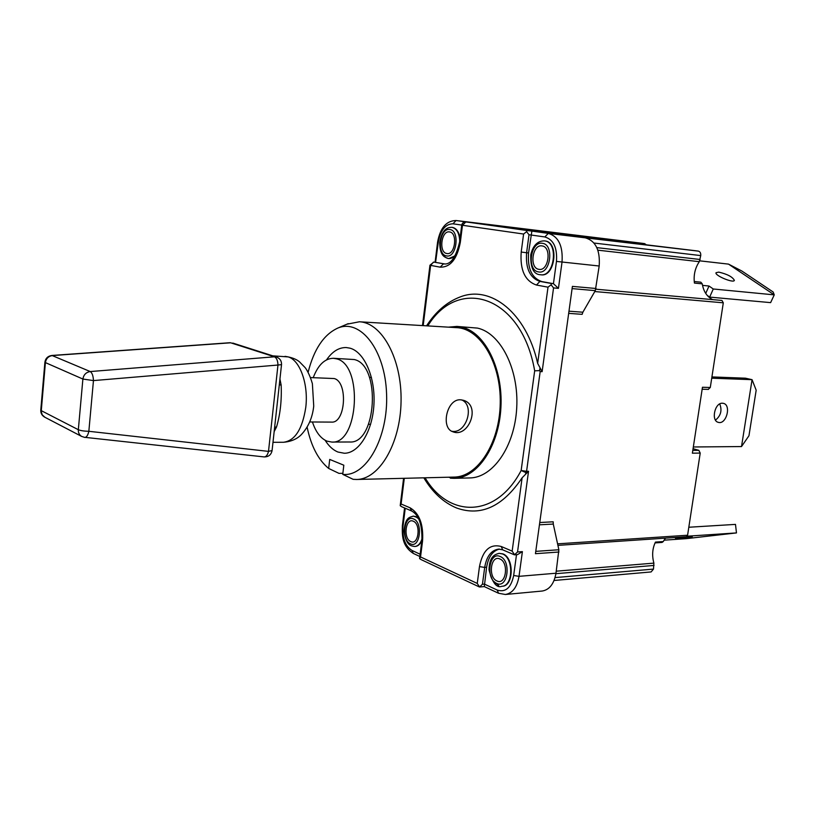 <?xml version="1.0" encoding="UTF-8"?>
<svg xmlns="http://www.w3.org/2000/svg" width="815" height="815" viewBox="0 0 815 815"><rect width="100%" height="100%" fill="white"/><g stroke="black" fill="none" stroke-linecap="round" stroke-linejoin="round"><path stroke-width="1.22" d="M711.913 376.927L745.46 378.191L752.062 379.678L756.177 390.191L748.954 435.75L741.518 446.559L752.062 379.678L711.719 378.191M722.436 403.221L723.414 403.354C731.615 404.984 726.267 424.992 718.341 422.353C710.833 420.866 714.735 402.539 722.436 403.221M715.489 420.112C720.847 415.731 722.263 410.332 719.747 403.934M693.331 446.977L741.518 446.559M572.099 288.602L595.307 290.649L599.188 266.006C600.268 250.225 595.643 240.843 585.333 237.837L548.291 233.396C558.519 236.421 563.094 246.008 562.024 262.145L558.438 288.347L553.436 283.691L551.48 283.508L551.083 284.812L548.006 287.175L537.655 363.388L542.128 371.66L553.548 287.919L551.083 284.812M516.496 554.709L513.664 575.492C511.066 587.788 505.585 592.648 497.242 590.07L498.515 593.239L505.371 594.492L542.199 591.038C549.463 589.795 554.047 583.866 555.973 573.23L558.866 549.748L535.771 551.358M423.179 325.633L430.636 265.395L440.161 267.157C450.379 267.391 457.093 259.119 460.322 242.35L462.482 225.286L465.813 221.965L470.571 222.546L456.247 220.549L491.985 224.869M539.438 524.809L553.283 524.065L553.191 521.804L539.754 522.517M553.283 524.065L558.866 549.748M492.311 224.909L642.465 243.328L506.787 226.927M595.307 290.649L582.868 312.216L568.972 311.187M568.676 313.357L582.165 314.335L582.868 312.216M597.874 250.174L699.301 261.676L700.737 255.584C700.92 253.098 700.126 251.611 698.343 251.122L585.333 237.837M540.946 232.112L646.295 244.816L644.645 243.634L485.791 224.42L543.045 232.397L695.979 250.796L543.024 232.397M557.918 545.367L686.261 536.749L687.585 535.231L557.582 543.839M699.301 261.676C695.052 268.064 693.433 275.195 694.431 283.08L702.245 283.844C703.559 291.515 707.023 296.772 712.616 299.614M594.787 291.546L723.302 302.813L721.947 300.45L595.887 289.203M554.057 580.484L651.104 571.936L653.487 569.094L653.885 563.124L556.258 571.183M596.03 288.5L572.405 286.381L535.445 553.691L558.958 552.01M698.343 251.122L696.02 250.806M644.645 243.634L642.526 243.339M665.478 538.144L663.257 541.557L655.454 542.097C652.367 548.505 651.847 555.514 653.885 563.124M708.215 389.356L710.293 387.492L702.459 387.257L692.383 453.181L700.217 453.079L687.585 535.231M693.066 448.678L698.852 450.349L692.801 450.41M655.046 542.912L662.086 542.423L663.257 541.557M702.245 283.844L700.808 282.173L694.237 281.521M723.302 302.813L710.293 387.492M700.217 453.079L698.852 450.349M444.817 263.989L433.916 262.124L445.051 263.989M452.101 227.365L452.508 227.416C456.553 228.332 459.059 232.01 460.037 238.469M455.269 255.757L448.79 258.559M499.524 549.086C492.637 550.808 488.328 556.879 486.616 567.271L484.304 586.586L479.566 587.004M528.548 252.956L526.602 252.742L529.006 234.73L544.848 236.951L548.291 233.396L531.879 231.103L528.548 252.956C527.427 268.624 531.869 278.17 541.863 281.582L553.436 283.691L556.472 261.421L599.188 266.006M456.92 326.418L477.488 328.099C500.461 333.06 518.911 368.94 516.73 407.663C514.805 446.416 492.892 477.794 469.786 477.936L454.189 478.334C477.172 478.191 498.994 446.538 500.919 407.419C503.099 368.329 484.731 332.133 461.891 327.151L456.92 326.418L448.413 327.151M325.124 440.273C328.791 446.111 333.06 450.033 337.919 452.03L344.327 453.252C358.814 453.364 372.516 431.492 373.932 404.474C375.511 377.477 364.376 352.019 350.032 348.178L346.222 347.547C338.836 347.424 332.286 351.52 326.571 359.833M307.112 427.142C311.086 446.08 318.278 459.854 328.669 468.452L329.718 459.426L343.818 465.202L342.748 474.361C365.966 477.213 388.429 437.971 386.575 393.849C385.128 349.676 360.291 318.359 337.736 328.109C323.82 334.527 313.938 349.258 308.101 372.312M342.748 474.361L353.129 479.322L356.542 479.475C379.118 479.475 400.44 443.818 401.062 401.408C401.968 358.997 381.929 322.587 359.374 321.782L346.884 324.207M342.87 473.301L338.999 473.383L328.669 468.452M460.455 399.788L463.378 400.287C481.41 405.31 468.513 438.154 452.977 431.797C440.518 428.282 446.62 398.841 460.455 399.788M461.687 399.89C475.257 405.595 466.099 434.385 451.704 431.237M413.307 521.223C405.575 517.372 402.946 538.511 410.76 541.567C418.513 545.673 421.233 524.147 413.307 521.223M413.49 516.119L418.197 517.841M421.875 540.528C420.234 544.216 418.034 546.203 415.263 546.468L415.029 546.478M449.534 231.939C441.292 230.207 438.511 252.609 446.834 253.516C455.106 255.503 457.989 232.672 449.534 231.939M499.88 558.968C490.793 554.495 487.757 577.295 496.916 580.932C506.034 585.7 509.192 562.452 499.88 558.968M498.688 585.577L494.308 581.788M499.147 553.344C495.143 554.424 489.407 555.962 489.01 569.797C492.403 582.847 496.681 588.338 501.846 586.291C513.267 586.199 513.817 557.898 502.478 553.945L499.147 553.344L502.957 553.905C514.306 557.868 513.745 586.158 502.325 586.25L502.081 586.27M542.036 245.916C532.307 243.919 529.067 268.196 538.878 269.317C548.648 271.619 552.01 246.833 542.036 245.916M544.705 240.934L545.174 240.985C559.284 242.157 555.137 277.08 541.201 274.818L540.956 274.787M505.371 594.492C512.553 593.249 517.097 587.197 519.012 576.337L522.395 551.633L517.464 554.638L514.53 554.842M529.006 234.73L526.572 231.654L523.597 234.037L521.203 252.039L526.602 252.742C525.492 268.43 529.923 277.986 539.917 281.409L541.863 281.582M531.879 231.103L527.03 230.523L526.572 231.654M514.438 554.852L517.535 551.969L522.395 551.633M514.387 554.445L512.156 551.134L501.256 546.508L502.651 549.819L498.607 549.096C491.201 550.268 486.565 556.38 484.691 567.423L486.616 567.271M517.535 551.969L528.538 471.264L522.109 477.804C502.763 506.624 480.921 516.69 456.594 507.99C443.543 502.56 432.622 492.505 423.831 477.824M479.464 587.004L482.439 584.253L484.691 567.423L479.475 566.598L477.244 583.428L420.54 556.94L422.567 540.936L421.895 540.345C422.302 524.626 418.849 514.825 411.544 510.934L401.846 506.798M479.383 586.668L477.244 583.428M420.54 556.94L419.613 558.611L421.151 559.63M422.567 540.936C423.576 524.483 419.44 513.45 410.139 507.837L401.102 504.006L400.236 505.758L401.938 506.828M528.538 471.264L526.582 471.315L540.172 371.589L539.53 370.642L539.907 368.594M539.53 370.642L534.671 370.815L521.152 470.5C495.999 518.503 448.77 518.045 425.094 477.794M426.551 325.837C435.862 311.483 447.14 301.825 460.383 296.864C490.722 284.955 526.358 312.787 537.655 363.388M461.738 225.062L452.957 223.809C445.387 224.003 440.497 230.136 438.287 242.228L435.597 262.287M450.522 477.172L450.389 478.181L454.189 478.334M356.542 479.475L454.108 477.081C477.61 477.02 499.656 443.258 500.237 403.18C501.103 363.103 480.28 328.567 456.787 327.661L359.374 321.782M450.461 477.651L448.668 477.223M702.52 285.382L709.019 286.024L713.268 288.989L774.25 294.867L770.623 302.63L709.651 297.098L707.094 295.295M728.518 264.121L741.874 271.028L773.18 292.025L774.25 294.867L728.518 264.121L699.759 260.841M718.769 272.118C727.337 274.125 732.542 276.876 734.376 280.36C733.745 283.528 714.47 275.48 716.028 272.709L718.769 272.118M713.268 288.989L709.651 297.098M709.019 286.024L705.729 293.42M688.818 527.244L735.487 524.391L736.475 532.918L687.188 536.209M664.042 540.172L686.352 538.644L736.475 532.918M692.261 536.759L675.492 538.471L692.261 536.759M274.166 431.614L276.519 426.989L274.645 427.243M276.519 426.989C280.279 414.356 281.817 400.359 281.144 385.016L279.301 384.833M312.43 421.976C315.762 432.011 320.611 438.399 326.968 441.139L331.766 442.056L349.543 441.985C376.673 444.481 381.328 365.038 354.25 359.537L333.274 358.284C324.757 358.529 318.074 364.988 313.225 377.661M331.766 442.056C358.671 444.582 363.307 364.366 336.463 358.824L333.274 358.284M309.7 421.966L331.532 422.099C345.601 423.464 348.188 381.817 334.191 378.547L310.495 377.579M555.973 573.23L519.012 576.337L513.664 575.492M555.911 573.678L654.048 565.427M653.487 569.094L555.056 577.601M594.013 243.043L700.737 255.584M700.146 259.496L596.855 247.628M452.957 223.809L456.084 220.529C446.396 220.651 440.232 227.833 437.594 242.086L437.594 242.075M460.322 242.35L459.568 242.198C455.829 257.408 450.695 264.661 444.185 263.958L443.452 263.856L440.161 267.157M427.814 325.908C458.336 275.765 521.61 295.285 534.671 370.815M410.475 543.829C419.959 548.872 423.301 522.517 413.592 518.961C404.138 514.285 400.939 540.07 410.475 543.829M418.706 518.849L415.752 516.608L413.256 516.129C409.945 517.484 405.33 516.527 404.057 531.085C406.104 546.6 411.738 545.897 414.794 546.498C418.095 546.111 420.52 543.503 422.068 538.654M446.528 255.91C456.645 258.375 460.18 230.411 449.829 229.535C439.764 227.446 436.382 254.769 446.528 255.91M459.721 240.955C459.293 233.11 456.726 228.577 452.03 227.354L451.867 227.334C448.749 227.385 442.229 227.619 439.713 242.717C440.029 256.827 445.133 257.265 448.556 258.549C451.429 258.732 454.006 257.143 456.298 253.771M441.649 251.529C443.054 255.543 445.214 257.856 448.128 258.487L449.024 258.589M496.59 583.367C507.735 589.235 511.616 560.761 500.206 556.523C489.112 551.093 485.414 578.894 496.59 583.367M538.532 271.915C550.471 274.767 554.607 244.398 542.383 243.308C530.504 240.904 526.561 270.519 538.532 271.915M544.685 240.924L544.461 240.894C540.253 240.812 533.56 242.626 530.769 254.769C530.371 267.952 533.682 274.624 540.712 274.767C554.648 277.029 558.795 242.096 544.685 240.924M540.131 274.686L541.201 274.818M497.242 590.07L484.375 584.09L482.439 584.253M420.143 554.231L411.972 550.431C405.218 546.07 402.233 538.002 403.007 526.215L405.238 508.244M403.007 526.215L402.376 525.675L404.576 507.959M411.972 550.431L413.266 553.405C402.274 546.081 402.029 536.26 402.376 525.675M544.848 236.951C553.517 239.559 557.389 247.709 556.472 261.421M521.203 252.039C519.919 270.06 525.003 281.063 536.453 285.036L539.917 281.409L551.48 283.508M522.109 477.804L512.156 551.134M501.256 546.508C489.968 543.554 482.704 550.257 479.475 566.598M410.139 507.837L411.544 510.934M401.102 504.006L404.291 478.303M553.548 287.919L558.438 288.347M540.172 371.589L542.128 371.66M525.573 473.861L526.582 471.315L521.152 470.5L526.684 472.945M536.453 285.036L548.006 287.175M540.732 369.765L540.121 369.735M435.699 262.287L433.804 262.104L429.953 265.221L430.636 265.395L433.427 262.124M465.681 221.955L465.783 221.965C463.572 221.914 462.217 222.984 461.718 225.164L523.597 234.037M527.03 230.523L470.51 222.536M459.568 242.198L461.718 225.164M438.287 242.228L437.594 242.086L435.088 262.226M281.144 385.016L279.942 379.006M277.966 365.038L281.521 364.631C281.654 360.994 280.024 358.478 276.631 357.072L274.461 356.807C276.642 357.938 277.813 360.678 277.966 365.038L268.502 451.378C267.605 454.994 266.159 456.838 264.162 456.92C268.553 456.94 271.191 454.821 272.078 450.552L268.502 451.378L88.845 431.298C84.149 431.196 80.644 430.666 78.332 429.709C78.179 432.684 79.279 434.925 81.653 436.422L84.821 437.441C86.594 437.309 87.938 435.261 88.845 431.298L93.46 380.595C93.216 375.837 92.146 372.832 90.241 371.559C86.084 372.251 83.629 374.747 82.886 379.046L93.46 380.595L277.966 365.038M232.784 343.064L276.631 357.072M230.676 342.799L274.461 356.807L90.241 371.559L51.946 355.462C47.881 356.043 45.528 358.294 44.896 362.206L45.406 362.604C46.098 358.529 48.452 356.175 52.455 355.554L230.676 342.799M272.984 442.311L283.477 442.27C294.959 440.772 302.396 429.148 305.768 407.419C308.661 384.303 299.94 360.016 288.123 356.899L272.831 355.86M84.291 437.278L264.162 456.92M44.988 417.321L42.237 414.855L40.781 410.108M78.332 429.709L41.28 410.658L45.406 362.604L82.886 379.046L78.332 429.709M456.084 220.529L492.148 224.889M702.163 389.213L708.49 389.397M337.736 328.109L348.229 323.637M498.515 593.239L484.273 586.586M419.857 556.492L413.266 553.405M514.367 554.821L502.651 549.819M479.393 586.973L421.06 559.579M419.623 558.285L421.895 540.345M400.247 505.371L403.588 478.324M422.476 325.593L429.953 265.221M281.521 364.682L272.078 450.552M44.896 362.206L40.77 410.19C40.658 413.164 41.911 415.456 44.509 417.066L81.653 436.422M230.085 342.718L51.946 355.462M285.016 356.349C291.413 357.265 296.242 359.089 299.482 361.819L305.034 367.514C305.747 368.248 309.445 373.443 312.379 383.661L313.734 406.064C312.502 417.586 308.365 427.111 301.305 434.639C300.287 435.648 295.162 441.333 283.477 442.27M371.446 377.427L369.46 377.365M370.611 424.299L368.614 424.289"/></g></svg>
